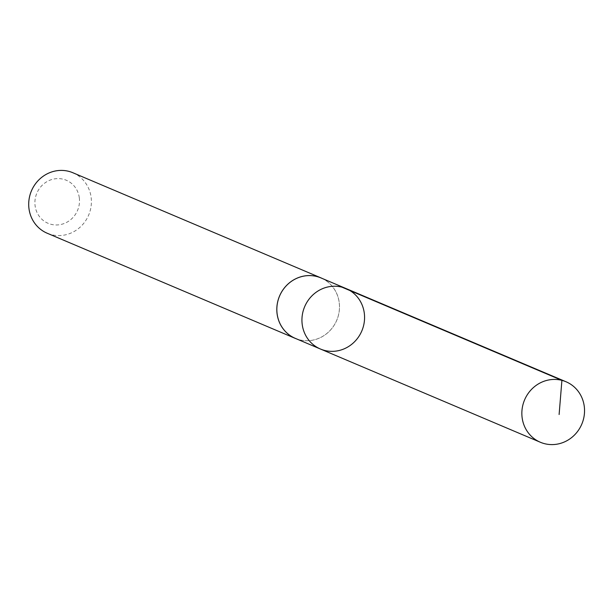 <?xml version="1.0" encoding="UTF-8"?>
<svg xmlns="http://www.w3.org/2000/svg" width="615" height="615" viewBox="0 0 615 615"><rect width="100%" height="100%" fill="white"/><g stroke="black" fill="none" stroke-linecap="round" stroke-linejoin="round"><path stroke-width="0.46" stroke-dasharray="3.08 2.31" d="M320.438 349.02A32.833 31.042 113 0 0 361.835 330.901A32.833 31.042 113 0 0 346.061 288.558M320.969 277.926A32.826 31.042 -67 0 1 339.18 302.403A32.826 31.042 -67 0 1 326.942 333.399A32.826 31.042 -67 0 1 295.346 338.381M322.245 278.464A32.864 31.073 -67 0 1 339.211 302.396A32.864 31.073 -67 0 1 296.622 338.919M72.87 172.738A32.864 31.073 -67 0 1 91.105 197.231A32.864 31.073 -67 0 1 78.851 228.265A32.864 31.073 -67 0 1 47.224 233.246M79.297 197.692A23.378 22.102 -67 0 1 48.8 223.599A23.378 22.102 -67 0 1 43.511 184.07A23.378 22.102 -67 0 1 79.297 197.692"/><path stroke-width="0.92" d="M320.438 349.02L295.346 338.381A32.826 31.042 -67 0 1 277.134 313.904A32.826 31.042 -67 0 1 289.365 282.908A32.826 31.042 -67 0 1 320.969 277.926L346.061 288.558A32.833 31.042 113 0 0 314.465 293.539A32.833 31.042 113 0 0 302.226 324.543A32.833 31.042 113 0 0 320.438 349.02A32.833 31.042 113 0 0 361.835 330.901A32.833 31.042 113 0 0 346.061 288.558A32.833 31.042 113 0 0 314.465 293.539A32.833 31.042 113 0 0 302.226 324.543A32.833 31.042 113 0 0 320.438 349.02L540.37 442.262A32.864 31.073 -67 0 1 522.143 417.77A32.864 31.073 -67 0 1 534.389 386.743A32.864 31.073 -67 0 1 566.015 381.754A32.864 31.073 -67 0 1 584.25 406.254A32.864 31.073 -67 0 1 571.996 437.28A32.864 31.073 -67 0 1 540.37 442.262M296.622 338.919A32.864 31.073 -67 0 1 295.331 338.411A32.864 31.073 -67 0 1 279.548 296.03A32.864 31.073 -67 0 1 320.984 277.895A32.864 31.073 -67 0 1 322.245 278.464M295.331 338.411L47.224 233.246A32.864 31.073 -67 0 1 31.442 190.865A32.864 31.073 -67 0 1 72.87 172.738L320.984 277.895M341.963 287.167L561.91 380.362L559.112 414.518M346.061 288.558L566.015 381.754"/></g></svg>
